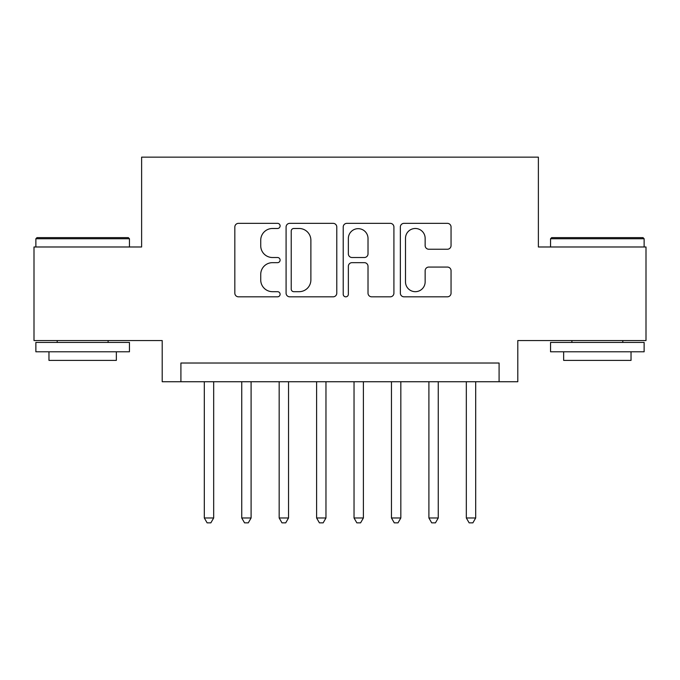 <?xml version="1.0" encoding="UTF-8"?>
<svg xmlns="http://www.w3.org/2000/svg" width="680" height="680" viewBox="0 0 680 680"><rect width="100%" height="100%" fill="white"/><g stroke="black" fill="none" stroke-linecap="round" stroke-linejoin="round"><path stroke-width="1.02" d="M280.109 225.913A2.575 2.575 0 0 0 277.542 223.346L238.501 223.346A3.672 3.672 0 0 0 234.829 227.018L234.829 293.148A3.672 3.672 0 0 0 238.501 296.828L277.542 296.828A2.575 2.575 0 0 0 280.109 294.253A2.575 2.575 0 0 0 277.542 291.686L272.484 291.686A11.755 11.755 0 0 1 260.729 279.922L260.729 274.414A11.755 11.755 0 0 1 272.484 262.659L277.542 262.659A2.575 2.575 0 0 0 280.109 260.083A2.575 2.575 0 0 0 277.542 257.516L272.484 257.516A11.755 11.755 0 0 1 260.729 245.752L260.729 240.244A11.755 11.755 0 0 1 272.484 228.488L277.542 228.488A2.575 2.575 0 0 0 280.109 225.913M447.372 249.246A3.672 3.672 0 0 0 451.052 245.574L451.052 227.018A3.672 3.672 0 0 0 447.372 223.346L404.022 223.346A3.672 3.672 0 0 0 400.35 227.018L400.35 293.148A3.672 3.672 0 0 0 404.022 296.828L447.372 296.828A3.672 3.672 0 0 0 451.052 293.148L451.052 270.742A3.672 3.672 0 0 0 447.372 267.061L428.825 267.061A3.672 3.672 0 0 0 425.144 270.742L425.144 281.851A9.826 9.826 0 0 1 415.319 291.686A9.826 9.826 0 0 1 405.493 281.851L405.493 238.315A9.826 9.826 0 0 1 415.319 228.488A9.826 9.826 0 0 1 425.144 238.315L425.144 245.574A3.672 3.672 0 0 0 428.825 249.246L447.372 249.246M499.086 381.735L517.794 381.735L517.794 340.561L646 340.561L646 246.984L538.381 246.984L538.381 157.148L141.619 157.148L141.619 246.984L34 246.984L34 340.561L162.206 340.561L162.206 381.735L499.086 381.735L499.086 363.018L180.914 363.018L180.914 381.735M336.787 227.018A3.672 3.672 0 0 0 333.115 223.346L289.756 223.346A3.672 3.672 0 0 0 286.084 227.018L286.084 293.148A3.672 3.672 0 0 0 289.756 296.828L333.115 296.828A3.672 3.672 0 0 0 336.787 293.148L336.787 227.018M346.885 223.346L390.243 223.346A3.672 3.672 0 0 1 393.916 227.018L393.916 293.148A3.672 3.672 0 0 1 390.243 296.828L371.688 296.828A3.672 3.672 0 0 1 368.016 293.148L368.016 266.33A3.672 3.672 0 0 0 364.344 262.659L352.036 262.659A3.672 3.672 0 0 0 348.355 266.33L348.355 294.253A2.575 2.575 0 0 1 345.788 296.828A2.575 2.575 0 0 1 343.213 294.253L343.213 227.018A3.672 3.672 0 0 1 346.885 223.346M293.794 228.488A2.575 2.575 0 0 0 291.227 231.055L291.227 289.111A2.575 2.575 0 0 0 293.794 291.686L299.124 291.686A11.755 11.755 0 0 0 310.879 279.922L310.879 240.244A11.755 11.755 0 0 0 299.124 228.488L293.794 228.488M368.016 238.501A9.826 9.826 0 0 0 358.19 228.667A9.826 9.826 0 0 0 348.355 238.501L348.355 253.835A3.672 3.672 0 0 0 352.036 257.516L364.344 257.516A3.672 3.672 0 0 0 368.016 253.835L368.016 238.501M204.315 381.735L204.315 517.981L213.673 517.981L213.673 381.735M213.673 517.981L210.859 522.852L207.119 522.852L204.315 517.981M36.992 237.626L128.325 237.626L129.446 238.748L35.87 238.748L36.992 237.626M82.662 351.789L35.87 351.789L35.87 342.431L129.446 342.431L129.446 351.789L82.662 351.789M116.348 351.789L116.348 360.4L48.968 360.4L48.968 351.789M551.675 237.626L643.008 237.626L644.13 238.748L550.553 238.748L551.675 237.626M597.337 351.789L550.553 351.789L550.553 342.431L644.13 342.431L644.13 351.789L597.337 351.789M631.031 351.789L631.031 360.4L563.652 360.4L563.652 351.789M241.74 381.735L241.74 517.981L251.099 517.981L251.099 381.735M251.099 517.981L248.293 522.852L244.553 522.852L241.74 517.981M279.174 381.735L279.174 517.981L288.532 517.981L288.532 381.735M288.532 517.981L285.727 522.852L281.979 522.852L279.174 517.981M316.608 381.735L316.608 517.981L325.966 517.981L325.966 381.735M325.966 517.981L323.153 522.852L319.413 522.852L316.608 517.981M354.034 381.735L354.034 517.981L363.392 517.981L363.392 381.735M363.392 517.981L360.587 522.852L356.847 522.852L354.034 517.981M391.467 381.735L391.467 517.981L400.826 517.981L400.826 381.735M400.826 517.981L398.021 522.852L394.273 522.852L391.467 517.981M428.901 381.735L428.901 517.981L438.26 517.981L438.26 381.735M438.26 517.981L435.446 522.852L431.707 522.852L428.901 517.981M466.327 381.735L466.327 517.981L475.685 517.981L475.685 381.735M475.685 517.981L472.881 522.852L469.14 522.852L466.327 517.981M35.87 246.984L35.87 238.748M57.205 342.431L57.205 340.561M108.111 342.431L108.111 340.561M129.446 246.984L129.446 238.748M550.553 246.984L550.553 238.748M571.888 342.431L571.888 340.561M622.795 342.431L622.795 340.561M644.13 246.984L644.13 238.748"/></g></svg>
